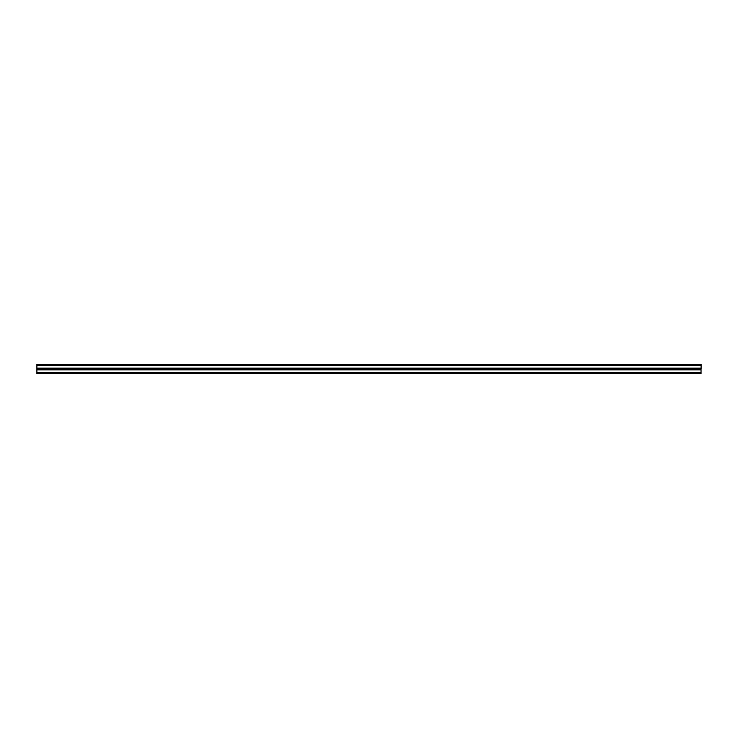 <?xml version="1.0" encoding="UTF-8"?>
<svg xmlns="http://www.w3.org/2000/svg" width="738" height="738" viewBox="0 0 738 738"><rect width="100%" height="100%" fill="white"/><g stroke="black" fill="none" stroke-linecap="round" stroke-linejoin="round"><path stroke-width="1.11" d="M36.9 365.365L36.9 369L701.035 369L701.035 373.493L36.9 373.493L36.9 369L701.1 369L701.1 364.507L36.9 364.507L36.9 365.365L701.1 365.365M36.9 372.635L701.035 372.635M36.9 369.867L701.035 369.867M36.9 368.133L701.1 368.133"/></g></svg>
